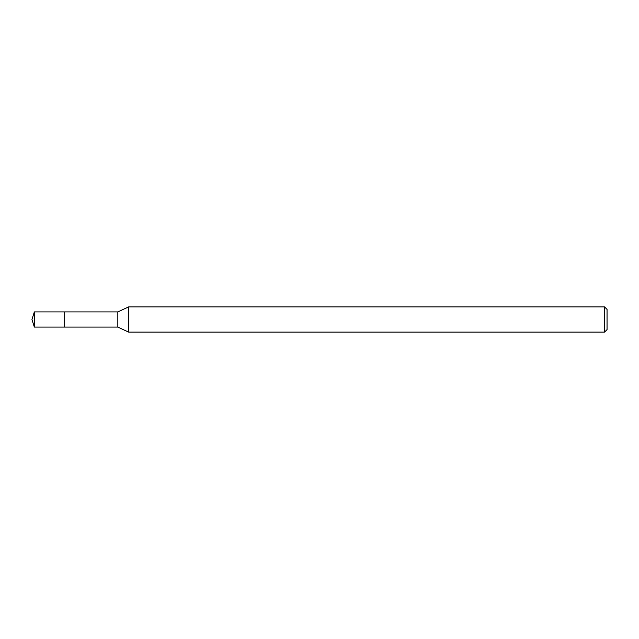 <?xml version="1.0" encoding="UTF-8"?>
<svg xmlns="http://www.w3.org/2000/svg" width="639" height="639" viewBox="0 0 639 639"><rect width="100%" height="100%" fill="white"/><g stroke="black" fill="none" stroke-linecap="round" stroke-linejoin="round"><path stroke-width="0.96" d="M64.659 311.92L34.338 311.92L34.338 327.08L64.659 327.08L64.659 311.92L64.659 327.08L117.832 327.08L117.832 311.92L64.659 311.92M34.338 327.08L31.95 319.5L34.338 311.92M117.832 311.92L128.671 306.864L128.671 332.136L117.832 327.08M128.671 332.136L604.526 332.136L604.526 306.864L128.671 306.864M604.526 306.864L607.05 309.396L607.05 329.604L604.526 332.136"/></g></svg>
